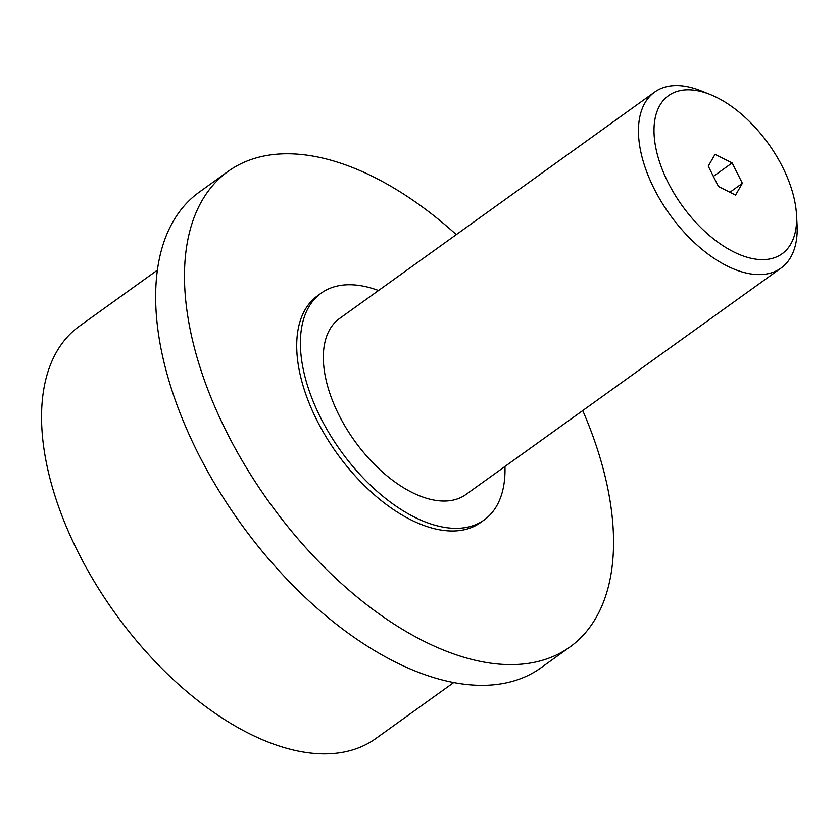 <?xml version="1.0" encoding="UTF-8"?>
<svg xmlns="http://www.w3.org/2000/svg" width="839" height="839" viewBox="0 0 839 839"><rect width="100%" height="100%" fill="white"/><g stroke="black" fill="none" stroke-linecap="round" stroke-linejoin="round"><path stroke-width="1.26" d="M796.494 214.574L797.05 224.453A108.336 59.087 -125.7 0 1 781.046 268.071A108.336 59.087 -125.7 0 1 765.147 274.196A108.336 59.087 -125.7 0 1 661.405 201.842A108.336 59.087 -125.7 0 1 654.598 92.122A108.336 59.087 -125.7 0 1 670.487 85.987A108.336 59.087 -125.7 0 1 701.047 90.853L710.234 94.534A97.345 53.098 -125.7 0 1 796.494 214.574A97.345 53.098 -125.7 0 1 767.832 259.272A97.345 53.098 -125.7 0 1 668.054 182.42A97.345 53.098 -125.7 0 1 682.778 90.161A97.345 53.098 -125.7 0 1 710.234 94.534M781.046 268.071L465.918 494.517A108.336 59.087 -125.7 0 1 450.029 500.652A108.336 59.087 -125.7 0 1 346.287 428.289A108.336 59.087 -125.7 0 1 339.48 318.568L654.598 92.122M453.731 682.547L375.746 738.593A253.913 138.487 -125.7 0 1 338.505 752.95A253.913 138.487 -125.7 0 1 95.352 583.367A253.913 138.487 -125.7 0 1 79.401 326.203L157.375 270.158M582.738 410.575A292.842 159.725 -125.7 0 1 569.912 647.005L541.071 667.729A292.842 159.725 -125.7 0 1 498.114 684.288A292.842 159.725 -125.7 0 1 217.689 488.697A292.842 159.725 -125.7 0 1 199.283 192.11L228.114 171.387A292.842 159.725 -125.7 0 1 271.081 154.827A292.842 159.725 -125.7 0 1 456.301 234.616M569.912 647.005A292.842 159.725 -125.7 0 1 526.944 663.565A292.842 159.725 -125.7 0 1 246.53 467.973A292.842 159.725 -125.7 0 1 228.114 171.387M504.952 466.474A139.652 76.171 -125.7 0 1 484.197 519.949A139.652 76.171 -125.7 0 1 463.715 527.846A139.652 76.171 -125.7 0 1 329.979 434.581A139.652 76.171 -125.7 0 1 321.201 293.136A139.652 76.171 -125.7 0 1 341.693 285.239A139.652 76.171 -125.7 0 1 378.515 290.514M484.197 519.949L480.506 522.603A139.652 76.171 -125.7 0 1 460.024 530.5A139.652 76.171 -125.7 0 1 326.298 437.224A139.652 76.171 -125.7 0 1 317.52 295.789L321.201 293.136M732.122 162.923L742.368 183.29L735.551 195.088L718.478 186.51L708.231 166.132L715.059 154.345L732.122 162.923L713.391 176.389M742.368 183.29L729.909 192.257"/></g></svg>
